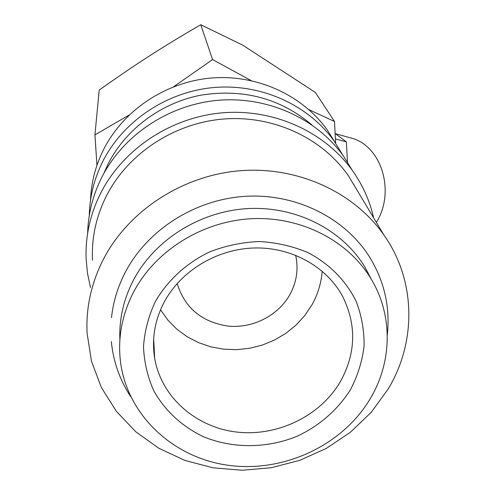 <?xml version="1.0" encoding="UTF-8"?>
<svg xmlns="http://www.w3.org/2000/svg" width="495" height="495" viewBox="0 0 495 495"><rect width="100%" height="100%" fill="white"/><g stroke="black" fill="none" stroke-linecap="round" stroke-linejoin="round"><path stroke-width="0.74" d="M371.454 279.52L364.487 266.347C341.754 229.439 295.911 206.069 248.088 208.574C200.289 211.148 154.836 239.642 133.631 279.774C123.608 299.042 119.029 319.046 119.889 339.787M90.548 200.011C91.21 182.333 95.628 165.373 103.795 149.143C123.787 109.865 166.134 81.731 211.712 77.993C257.307 74.349 302.445 95.201 327.381 130.117L335.016 142.282M89.279 215.517C89.669 196.571 94.248 178.392 103.028 160.968C123.7 120.44 167.527 91.346 214.681 87.454C261.855 83.661 308.496 105.157 334.205 141.137L343.047 155.498M353.727 184.097L353.937 184.988M103.591 173.912L108.318 163.492C126.089 128.861 161.407 102.669 201.218 95.102C243.639 88.531 280.51 98.443 311.825 124.845M90.48 287.515L87.473 273.197L86.105 258.563C85.344 235.744 90.294 213.76 100.961 192.611C123.453 148.754 171.251 117.117 222.626 112.804C274.026 108.584 324.695 131.781 352.434 170.565C362.724 185.068 369.784 200.815 373.62 217.806M87.652 233.176C88.129 213.667 92.905 194.925 101.982 176.95C123.571 134.733 169.408 104.358 218.691 100.25C267.999 96.247 316.682 118.602 343.419 156.005L352.304 170.354M103.548 258.972C128.743 210.505 182.63 175.372 240.211 170.719C297.811 166.165 354.055 192.159 383.971 235.076C416.208 280.714 416.592 342.119 388.08 389.138L371.287 412.242L350.472 432.197L326.335 448.402L299.654 460.369L271.285 467.732L242.117 470.25L213.06 467.818L185.062 460.474L159.031 448.377L135.871 431.857L116.412 411.382L101.401 387.579L91.47 361.214L87.095 333.166C85.852 307.593 91.334 282.862 103.548 258.972M92.497 260.209C91.464 237.761 96.209 216.129 106.728 195.321C128.428 153.116 174.605 122.816 224.068 118.973C273.543 115.224 322.134 138.006 348.35 175.676L357.136 190.321M368.014 272.485L367.909 272.974M129.115 115.05L94.941 134.9L96.946 165.349M94.941 134.9L99.192 90.096C117.278 77.226 134.089 65.804 149.62 55.824C165.132 45.818 182.179 35.467 200.753 24.75L242.624 45.082L315.334 92.41L334.502 121.504L308.874 109.612M347.341 136.997L352.811 138.501C381.917 147.324 395.109 191.713 376.664 221.958L376.392 222.428M370.142 398.852C392.436 361.802 393.24 314.381 370.34 277.67C347.113 239.982 300.174 216.123 251.157 218.728C202.164 221.401 155.554 250.588 133.817 291.617C122.321 313.781 117.816 336.668 120.31 360.286C126.355 414.235 172.328 457.436 227.719 465.22C283.128 473.127 342.268 445.741 370.142 398.852M295.663 255.241C298.658 269.02 296.691 282.212 289.767 294.822C278.011 315.674 252.809 328.482 228.381 326.131C201.867 322.208 184.79 308.001 177.148 283.511M164.34 301.845C181.083 270.685 217.008 249.022 254.207 247.983C291.413 246.974 326.44 266.496 342.503 296.165C356.759 324.807 356.016 353.35 340.269 381.806C320.11 416.233 277.2 436.887 236.437 432.024C195.692 427.235 161.222 396.965 154.669 358.232C151.563 338.871 154.786 320.073 164.34 301.845M322.158 271.155C321.274 283.152 317.815 294.476 311.794 305.124L304.629 315.742L295.88 325.234L285.764 333.401L274.508 340.053L262.375 345.052L249.629 348.276L236.573 349.662L223.486 349.167L210.672 346.803L198.421 342.602L187.023 336.662L176.752 329.095L167.842 320.073L160.535 309.796M155.424 301.418C167.656 280.294 186.584 262.956 209.719 251.856C225.732 245.662 242.284 242.216 259.374 241.529C276.352 242.476 292.458 246.133 307.692 252.493C329.447 263.792 346.358 281.055 356.388 301.882C361.783 316.256 364.339 331.081 364.066 346.358C362.154 361.548 357.588 376.058 350.355 389.874C337.442 410.039 319.82 425.44 297.501 436.089C267.554 448.458 233.349 448.854 203.99 436.955C182.16 426.622 165.448 411.277 153.846 390.914C147.584 376.918 144.138 362.179 143.507 346.698C144.583 331.124 148.556 316.033 155.424 301.418M335.158 133.545L346.358 141.861L347.502 162.608M335.431 138.928L346.358 141.861M335.635 143.179L334.502 121.504M200.753 24.75L212.584 59.579L173.615 86.724M251.194 80.605L212.584 59.579M154.118 347.471L153.549 347.156M111.338 341.637C113.324 361.628 119.765 379.956 130.674 396.631M111.493 317.685C113.188 301.771 117.866 286.494 125.513 271.848C147.844 229.414 195.364 199.324 245.588 196.305C295.824 193.366 344.452 217.553 369.202 256.435C384.293 280.82 390.32 307.024 387.288 335.053M334.205 141.137L327.381 130.117M352.434 170.565L343.419 156.005M383.971 235.076L348.35 175.676M370.34 277.67L364.487 266.347M154.669 358.232L153.667 338.747M335.387 133.712L352.811 138.501"/></g></svg>
